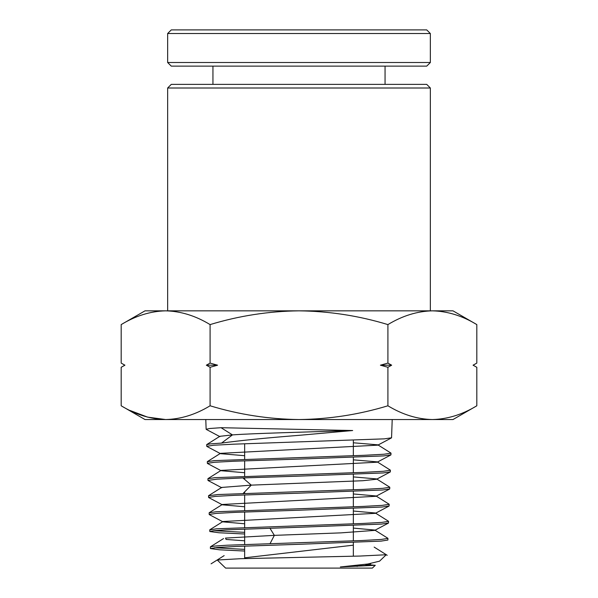<?xml version="1.0" encoding="UTF-8"?>
<svg xmlns="http://www.w3.org/2000/svg" width="598" height="598" viewBox="0 0 598 598"><rect width="100%" height="100%" fill="white"/><g stroke="black" fill="none" stroke-linecap="round" stroke-linejoin="round"><path stroke-width="0.9" d="M430.351 310.84L430.351 88.003L167.649 88.003L167.649 310.84M430.351 88.003L426.725 84.378L171.275 84.378L167.649 88.003M205.787 419.542L206.138 429.259L209.935 428.482L221.058 427.705L352.678 430.53L299 435.337C266.035 437.915 240.217 440.502 221.522 443.096L210.466 443.873L206.691 444.658L206.751 446.31L213.74 445.241L233.713 444.179L384.477 438.85L391.555 437.781L392.213 419.542M299 544.307L381.076 541.108L387.878 540.046L387.938 538.394L381.128 539.456L361.835 540.525L226.799 545.234L214.562 546.071L210.376 546.916L210.429 548.568L217.134 547.499L236.315 546.437L299 544.307M299 527.264L381.644 524.065L388.491 523.003L388.55 521.351L381.696 522.413L362.268 523.482L216.513 528.804L209.756 529.873L209.816 531.525L214.039 530.68L226.343 529.843L299 527.264M299 510.221L382.212 507.022L389.104 505.96L389.163 504.308L382.264 505.37L362.702 506.439L215.945 511.761L209.143 512.83L209.203 514.482L216.005 513.413L235.448 512.351L299 510.221M299 493.178L382.772 489.979L389.717 488.917L389.776 487.265L382.832 488.327L363.136 489.396L217.642 494.553L208.53 495.787L208.59 497.439L215.437 496.37L235.014 495.308L299 493.178M299 476.135L383.34 472.936L390.33 471.874L390.389 470.222L383.393 471.284L363.569 472.353L214.817 477.675L207.917 478.744L207.977 480.396L217.149 479.162L242.893 477.929L299 476.135M299 459.092L383.909 455.893L390.943 454.831L391.002 453.179L383.961 454.241L364.003 455.31L214.248 460.632L207.304 461.701L207.364 463.353L214.301 462.284L234.147 461.222L299 459.092M244.649 551.035L219.466 549.801L210.429 548.568M214.48 547.738L244.649 549.383M244.649 534.007L219.025 532.766L209.823 531.525M213.89 530.695L244.649 532.355M386.211 554.742L360.116 556.05L240.583 558.696L217.253 560.02L225.625 568.1L372.375 568.1L375.275 565.304L340.359 566.956L367.777 564.004L379.566 561.163L386.218 554.75M364.967 564.385L375.275 565.304M476.815 324.594C462.321 315.789 447.506 311.207 432.361 310.84C417.217 311.207 402.402 315.789 387.908 324.594C358.927 315.789 329.289 311.207 299 310.84C268.711 311.207 239.073 315.789 210.092 324.594C195.598 315.789 180.783 311.207 165.639 310.84C150.494 311.207 135.679 315.789 121.185 324.594L145.008 310.84L452.992 310.84L476.815 324.594L476.815 363.098L473.07 365.191L476.815 367.284L476.815 405.788C462.321 414.593 447.506 419.176 432.361 419.542C447.506 419.176 462.321 414.593 476.815 405.788L452.992 419.542L432.361 419.542C417.217 419.176 402.402 414.593 387.908 405.788L387.908 367.284L380.418 365.191L387.908 363.098L391.653 365.191L387.908 367.284M387.908 324.594L387.908 363.098M210.092 324.594L210.092 363.098L217.582 365.191L210.092 367.284L210.092 405.788C239.073 414.593 268.711 419.176 299 419.542C329.289 419.176 358.927 414.593 387.908 405.788M121.185 324.594L121.185 363.098L124.93 365.191L121.185 367.284L121.185 405.788C135.679 414.593 150.494 419.176 165.639 419.542C180.783 419.176 195.598 414.593 210.092 405.788M210.092 367.284L206.347 365.191L210.092 363.098M121.185 405.788L145.008 419.542L165.639 419.542L147.616 417.135L129.923 410.445M121.932 363.524L124.81 365.191L121.185 367.284M476.815 367.284L473.07 365.191M391.653 365.191L380.418 365.191M165.639 419.542L432.361 419.542M217.582 365.191L206.347 365.191M221.058 427.705L232.473 434.903L219.862 436.316L206.788 444.523M353.351 442.782L377.831 444.83L390.898 453.045M391.413 437.93L377.786 445.159L220.475 453.351L207.409 461.566M206.893 446.452L220.527 453.68L244.649 455.698M353.351 459.847L377.218 461.873L390.285 470.088M390.8 454.973L377.166 462.202L221.088 470.394L208.022 478.609M207.506 463.495L221.14 470.723L244.649 472.719M353.351 476.912L376.605 478.916L389.672 487.131M390.188 472.016L376.553 479.245L362.792 480.717L251.272 485.135L221.701 487.437L208.635 495.652M221.522 443.096L232.473 434.903C250.779 433.445 308.658 431.988 352.678 430.53M353.351 493.97L375.993 495.959L389.059 504.174M389.575 489.067L375.94 496.295L222.321 504.48L209.248 512.695M208.732 497.588L222.366 504.817L244.649 506.76M353.351 511.036L375.372 513.002L388.446 521.217M388.962 506.11L375.327 513.338L222.934 521.523L209.861 529.738M209.352 514.631L222.979 521.86L244.649 523.781M353.351 528.101L374.759 530.045L387.833 538.26M388.341 523.153L374.714 530.381L340.942 532.87L274.347 535.36L225.498 538.08L226.096 539.441L244.649 540.801M274.347 535.36L269.915 528.161L274.347 535.36L270.102 543.552M353.351 545.167L244.649 557.822M370.842 563.54L369.018 565.245L340.359 566.956M299 29.9L426.725 29.9L430.351 33.525L167.649 33.525L171.275 29.9L299 29.9M430.351 62.513L426.725 66.131L171.275 66.131L167.649 62.513L430.351 62.513L430.351 33.525M242.893 477.929L251.272 485.135L243.237 493.32M244.649 558.577L244.649 546.094M244.649 544.442L244.649 529.036M244.649 527.384L244.649 511.978M244.649 510.326L244.649 494.92M244.649 493.268L244.649 491.885M244.649 479.439L244.649 477.869M244.649 476.21L244.649 460.811M244.649 459.159L244.649 443.753M473.19 365.191L476.815 363.098M206.28 429.409L219.907 436.637M208.119 480.545L221.753 487.766M224.16 555.609L211.087 563.824M387.22 555.303L374.146 547.088M223.547 538.566L210.474 546.781M356.109 565.424L357.141 566.456M353.351 556.23L353.351 542.521M353.351 540.869L353.351 525.493M353.351 523.841L353.351 508.457M353.351 506.812L353.351 491.429M353.351 489.777L353.351 474.401M353.351 472.749L353.351 457.373M353.351 455.721L353.351 440.337M385.052 84.378L385.052 66.131M167.649 62.513L167.649 33.525M212.948 84.378L212.948 66.131"/></g></svg>
